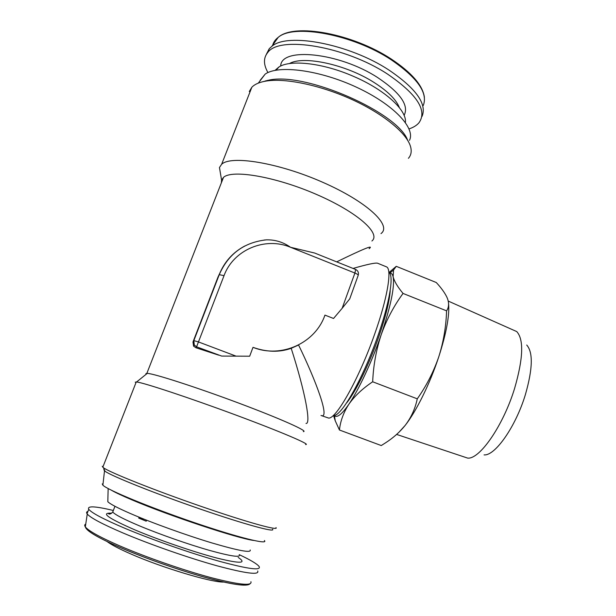 <?xml version="1.0" encoding="UTF-8"?>
<svg xmlns="http://www.w3.org/2000/svg" width="616" height="616" viewBox="0 0 616 616"><rect width="100%" height="100%" fill="white"/><g stroke="black" fill="none" stroke-linecap="round" stroke-linejoin="round"><path stroke-width="0.92" d="M526.718 345.029C533.202 352.29 532.763 368.822 525.386 394.625C515.684 426.78 494.979 456.063 484.068 454.893M448.24 301.078L516.755 331.585C523.954 339.524 523.246 358.443 514.622 388.342C503.249 425.679 479.564 459.636 467.636 458.096L396.619 434.426M390.213 290.829C389.397 301.486 385.724 316.408 379.187 335.597C369.777 363.055 355.856 391.63 346.746 402.779M422.068 116.37C427.127 103.904 416.031 88.427 388.773 69.939C349.241 43.952 287.587 32.286 271.864 46.308L269.269 48.672L266.235 54.57M409.047 128.898C413.444 127.45 416.77 125.387 419.034 122.7C427.543 110.48 416.963 94.225 387.302 73.928C345.083 46.246 279.418 35.505 267.783 52.452C263.332 57.819 263.386 64.526 267.945 72.58M139.085 517.178L138.731 518.11L146.2 521.19L146.585 520.189M87.957 511.38C86.533 511.765 86.225 512.543 87.033 513.729L87.256 514.021C90.506 517.817 102.302 524.085 122.653 532.825C149.85 544.39 188.596 557.919 216.824 565.75C245.838 573.519 259.459 575.275 257.696 571.001M113.29 510.464C95.08 506.113 86.902 505.721 88.773 509.301C91.607 512.912 103.503 519.188 124.463 528.12C151.959 539.724 191.183 553.414 219.419 561.307C248.402 569.138 261.623 570.847 259.074 566.443C256.964 563.825 250.365 559.898 239.262 554.662M107.061 541.526L107.176 541.61C111.342 544.767 119.173 548.864 130.677 553.892C161.977 567.698 211.427 582.49 223.639 582.058M107.869 499.915L107.823 501.732C110.233 504.096 117.764 508.031 130.43 513.544C151.906 522.838 185.978 535.135 211.858 542.919C238.731 550.796 251.505 553.145 250.188 549.98M111.457 490.259C115.608 492.654 122.515 495.888 132.186 499.976C169.208 515.769 238.33 538.63 253.784 540.463M405.39 122.476C407.114 110.48 385.108 89.905 353.738 76.469C323.716 63.209 290.929 59.367 279.133 66.836L275.013 70.378M265.973 80.673L265.773 81.12M267.098 80.796L267.39 80.365M103.819 469.731L105.028 471.255C111.565 476.083 155.201 493.555 199.969 508.97C244.775 524.416 275.922 532.832 272.588 529.229M102.233 466.258L103.45 467.76C110.095 472.58 155.147 490.528 201.378 506.475C247.632 522.46 279.579 531.215 275.976 527.573M102.248 483.899L102.887 485.2C107.554 489.982 150.042 507.538 194.248 522.584C238.492 537.668 268.899 545.091 264.387 540.509M353.068 268.437C367.02 264.418 375.167 262.662 377.516 263.186L386.702 266.951C392.138 269.654 387.418 298.444 374.52 334.488C358.989 378.832 336.082 419.327 328.574 418.064L320.998 415.461C330.507 419.973 316.216 381.119 298.56 344.991M221.36 182.837L221.567 180.142M220.659 174.736L219.45 167.537L221.637 164.28C231.062 155.047 278.478 162.77 322.507 182.182C366.612 201.478 391.568 224.94 381.427 233.241L380.988 233.618M448.587 303.657C449.649 315.484 446.354 333.271 438.7 357.026C443.451 342.08 446.076 326.688 446.585 310.849C448.895 307.476 449.195 303.395 447.478 298.591L446.769 296.927C444.544 292.454 441.041 287.649 436.259 282.505L396.257 266.328L388.989 272.518C394.725 275.775 388.373 309.224 373.727 347.231C359.159 385.254 340.948 415.677 334.003 415.492M305.598 444.544C311.711 444.983 281.712 432.062 235.566 414.938C189.466 397.813 143.428 382.598 136.583 381.982L135.22 382.182M260.16 80.303L265.165 74.12C278.417 64.642 320.02 70.101 356.88 87.395C393.832 104.597 415.769 128.297 409.471 140.317M249.28 91.522L251.852 87.241C254.785 84.161 259.667 82.082 266.497 81.004C286.101 77.909 321.814 85.539 353.176 100.077C384.569 114.599 407.191 133.734 410.626 146.893C411.827 151.49 411.088 155.294 408.408 158.312M342.142 308.308L354.908 273.042C357.419 274.112 358.504 274.913 358.158 275.437L349.734 298.875L342.142 308.308L333.549 318.472L324.94 315.107C315.477 343.02 281.366 358.758 252.999 347.339C266.636 352.19 279.371 352.514 291.199 348.31L298.113 345.214M219.465 167.506L221.575 180.111L223.493 177.385C232.109 169.231 275.945 176.715 316.763 194.556C357.657 212.297 381.219 233.641 371.91 240.995M303.357 431.616C308.885 431.477 281.119 418.957 238.815 403.126C196.558 387.295 154.085 373.596 147.27 373.365L145.853 373.681M306.006 423.431C311.242 424.424 305.274 392.207 291.199 348.31M221.691 356.079L249.68 356.21L221.691 356.079L196.573 346.816L195.934 347.755L218.703 355.155M264.002 240.063L266.405 239.84C275.16 239.655 283.198 242.126 290.513 247.27C265.25 236.505 233.418 249.726 224.031 275.668L196.573 346.816L194.263 344.999L193.763 340.656L218.041 276.954L192.985 341.972L193.555 346.123L195.934 347.755M218.041 276.954L221.29 270.016M290.513 247.27L314.676 253.037L355.648 269.469L354.908 273.042L290.513 247.27M336.698 261.869C363.448 248.81 374.259 244.421 369.123 248.702M261.423 82.074L269.361 80.026C306.406 72.103 398.098 112.766 407.646 140.263M144.121 519.211L138.731 518.11M333.603 415.677L335.22 420.743L339.439 430.007L381.258 445.553L385.431 442.904C393.177 437.938 399.745 432.116 405.128 425.456C416.139 411.611 429.891 383.814 438.7 357.026C433.502 372.033 426.364 385.963 417.271 398.829C415.223 408.639 411.18 417.509 405.128 425.456L398.675 432.54M446.585 310.849L403.041 293.432C397.613 286.917 394.309 281.35 393.116 276.723L393.555 270.016L396.257 266.328M417.271 398.829L372.68 381.781C373.35 365.542 376.207 349.803 381.25 334.55C386.609 319.65 393.87 305.944 403.041 293.432M339.439 430.007C340.371 421.144 343.505 412.558 348.856 404.25C354.6 396.05 362.539 388.565 372.68 381.781M389.551 273.034L389.843 273.019C391.422 272.988 392.515 274.228 393.116 276.723C394.848 286.417 390.898 305.698 381.25 334.55C372.01 361.476 358.751 389.805 348.856 404.25C341.926 414.275 337.121 418.079 334.457 415.677L334.249 415.469M423.261 105.49C428.174 93.07 417.494 77.839 391.237 59.814C353.176 34.504 293.686 23.47 278.186 37.391C275.352 39.54 273.527 42.111 272.719 45.099M280.696 66.02C280.842 46.739 339.131 52.46 377.631 77.547C400.4 92.816 409.224 105.436 404.096 115.408M399.391 107.677C396.304 99.661 387.795 91.214 373.858 82.336C345.93 64.457 303.257 55.324 289.405 63.594M113.352 510.448L112.743 512.019C114.976 514.683 124.039 519.365 139.917 526.049C160.314 534.557 188.935 544.552 209.756 550.465C231.231 556.379 241.064 557.773 239.239 554.623M238.161 557.388C247.209 563.517 240.348 563.794 217.571 558.227C195.118 552.437 159.883 540.401 135.52 530.153C108.008 518.187 100.046 512.535 111.65 513.197M85.747 524.093C84.515 524.624 84.377 525.556 85.331 526.873C88.442 530.853 99.831 537.16 119.496 545.768C145.784 557.164 183.275 570.2 210.734 577.554C238.985 584.823 252.383 586.201 250.92 581.697M252.999 347.339L249.68 356.21M235.728 356.01L198.552 341.965L193.84 340.617L192.985 341.972M224.031 275.668L219.196 274.644C224.286 261.969 232.802 252.429 244.745 246.015M248.525 584.199C244.783 586.54 229.406 584.007 202.41 576.591C176.353 569.222 143.559 557.611 120.012 547.393M271.864 46.308L278.186 37.391C294.379 22.615 353.153 33.88 391.114 58.944C411.642 72.603 422.73 85.37 424.393 97.243M269.269 48.672L267.783 52.452M111.465 513.328C106.56 513.367 109.294 513.875 108.863 513.929C109.787 514.391 111.08 513.752 112.743 512.019L114.961 506.29M87.033 513.729L88.773 509.301M249.95 583.852C246.97 586.832 231.893 584.638 204.735 577.261C178.27 569.908 144.19 557.911 119.851 547.347C97.659 537.637 86.155 530.815 85.331 526.873L87.256 514.021M279.133 66.836L276.037 70.186M105.028 471.255L103.45 467.76M102.887 485.2L104.504 470.87M136.251 381.951L102.787 467.267M221.637 164.28L251.852 87.241M223.493 177.385L146.862 373.35M147.27 373.365L136.583 381.982M266.405 239.84C244.082 242.327 228.374 253.907 219.288 274.567L193.84 340.617L194.263 344.999L193.555 346.123M358.266 275.16C358.866 272.565 357.996 270.663 355.648 269.469M265.165 74.12L258.296 83.129M269.361 80.026L266.497 81.004M107.823 501.732L108.146 488.557M334.457 415.677L335.22 420.743M389.843 273.019L393.555 270.016"/></g></svg>
